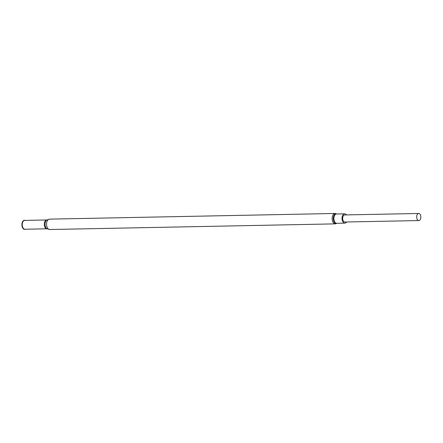 <?xml version="1.0" encoding="UTF-8"?>
<svg xmlns="http://www.w3.org/2000/svg" width="443" height="443" viewBox="0 0 443 443"><rect width="100%" height="100%" fill="white"/><g stroke="black" fill="none" stroke-linecap="round" stroke-linejoin="round"><path stroke-width="0.66" d="M418.685 213.476L344.693 214.938A3.544 2.093 88.9 0 0 342.849 219.85A3.544 2.093 88.9 0 0 344.837 222.026L418.823 220.559A3.544 2.093 -91.1 0 1 416.841 218.382A3.544 2.093 -91.1 0 1 418.685 213.476A3.544 2.093 -91.1 0 1 420.85 216.976A3.544 2.093 -91.1 0 1 418.823 220.559M346.476 214.905A4.651 2.752 88.9 0 0 344.671 213.836A4.651 2.752 88.9 0 0 342.013 218.537A4.651 2.752 88.9 0 0 344.853 223.134A4.651 2.752 88.9 0 0 346.614 221.987M25.329 229.23A4.557 2.697 -91.1 0 1 22.15 226.672A4.557 2.697 -91.1 0 1 22.477 221.915A4.557 2.697 -91.1 0 1 25.151 220.392M46.831 226.439A5.194 3.073 -91.1 0 1 49.511 219.135L46.77 220.005A4.69 2.774 -91.1 0 0 45.336 226.268A4.69 2.774 -91.1 0 0 46.947 228.771L49.716 229.524A5.194 3.073 -91.1 0 1 46.831 226.439M49.511 219.135L335.141 213.476A5.194 3.073 88.9 0 0 332.46 220.78A5.194 3.073 88.9 0 0 335.345 223.865L49.716 229.524M44.527 226.179A4.419 2.614 -91.1 0 1 46.808 219.966L24.764 220.404A4.419 2.614 -91.1 0 0 22.482 226.617A4.419 2.614 -91.1 0 0 24.935 229.241L46.98 228.804A4.419 2.614 -91.1 0 1 44.527 226.179M25.179 229.236A4.463 2.641 -91.1 0 1 22.322 226.633A4.463 2.641 -91.1 0 1 22.565 222.153A4.463 2.641 -91.1 0 1 25.002 220.398M344.671 213.836L336.508 213.997A4.651 2.752 88.9 0 0 333.856 218.698A4.651 2.752 88.9 0 0 336.697 223.294L344.853 223.134M336.83 213.991A4.845 2.863 88.9 0 0 333.258 218.709A4.845 2.863 88.9 0 0 337.018 223.289M335.141 213.476L336.913 213.986M335.345 223.865L337.095 223.283"/></g></svg>
